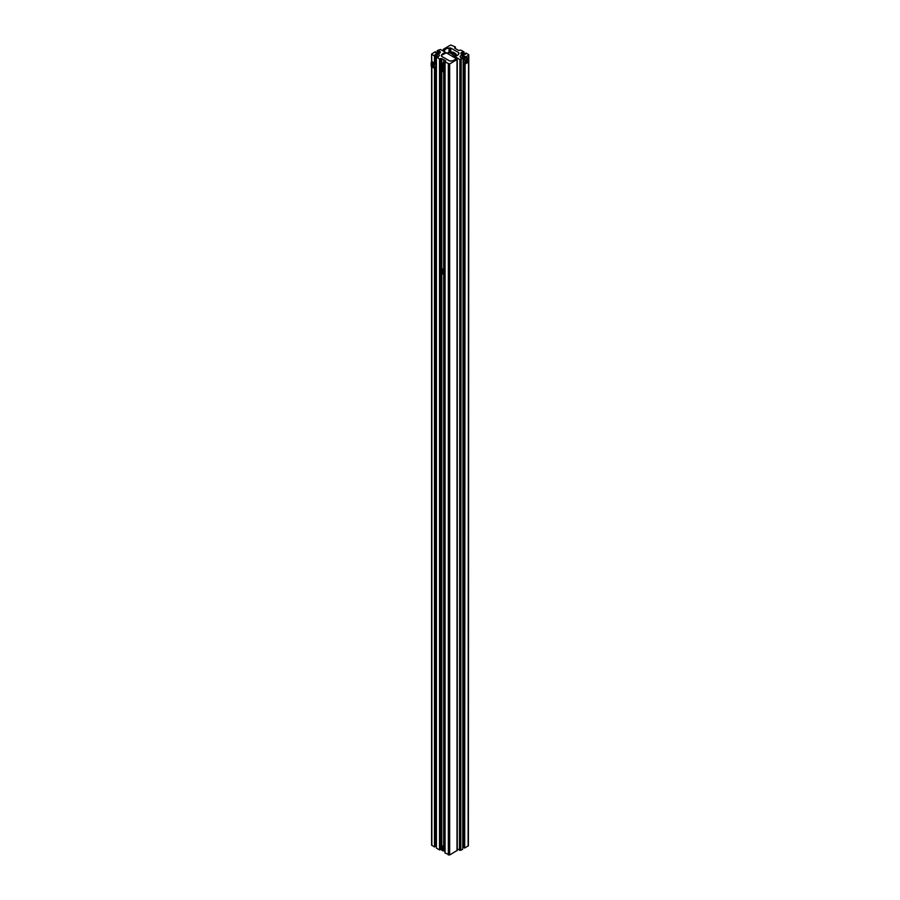 <?xml version="1.0" encoding="UTF-8"?>
<svg xmlns="http://www.w3.org/2000/svg" width="900" height="900" viewBox="0 0 900 900"><rect width="100%" height="100%" fill="white"/><g stroke="black" fill="none" stroke-linecap="round" stroke-linejoin="round"><path stroke-width="1.35" d="M435.285 845.651L436.309 845.224L436.309 54.203L437.411 54.203A2.081 1.204 180 0 1 438.874 54.551A2.081 1.204 180 0 1 439.481 55.406L438.154 56.97L436.421 57.105L439.526 58.894L441.754 58.556L445.669 60.818L445.669 61.571L445.669 60.818M443.644 846.146L443.644 273.904A2.306 1.327 60 0 1 442.496 273.78M443.779 846.214L443.779 273.825M445.084 852.93L449.651 855L457.267 850.376L457.267 59.366L455.816 58.444A5.546 3.195 180 0 1 451.35 60.953L449.55 60.907L441.821 56.441A1.384 0.799 180 0 1 441.416 55.901A5.546 3.195 0 0 1 441.416 55.822A5.546 3.195 0 0 1 445.849 52.695L440.505 49.466L437.243 50.591L438.975 50.726L440.303 52.29A2.081 1.204 180 0 1 438.221 53.494L435.51 52.729L436.095 52.2L436.095 53.066M443.644 269.28L443.644 71.629A2.306 1.327 60 0 1 442.496 71.505M443.779 269.359L443.779 71.55M445.016 851.456L443.779 850.691M443.644 63.225L443.644 59.648M443.779 63.304L443.779 59.726M457.267 59.366L449.651 63.979L445.084 62.1L445.669 61.571M437.243 53.494L437.243 50.591M438.064 53.494L438.064 51.064M431.854 62.19L431.584 54.079L435.285 51.727L436.095 52.2M431.201 62.572L434.464 64.451L434.464 68.22L431.201 66.341L431.201 62.572L432.45 61.852L435.713 63.731L436.095 65.396L435.713 67.511L434.464 68.22L434.464 846.99L431.584 845.1L431.584 66.555M431.854 54.461L434.464 55.969L435.285 55.496L434.7 55.159M434.464 62.572L434.464 55.969M434.464 846.99L435.285 846.518L435.285 67.748M435.285 63.214L435.285 55.496M434.7 54.968L436.309 54.203M441.281 849.42L439.526 849.915L436.421 848.115L436.421 57.105M455.884 58.399L446.332 52.83L441.585 55.249L441.585 56.261M450.079 61.065L450.945 60.998M455.017 59.557L453.431 60.48M454.444 56.756A7.808 4.5 -120 0 0 451.091 53.505A7.808 4.5 -120 0 0 447.188 53.111A7.808 4.5 -120 0 0 447.019 53.224M455.794 56.059A7.808 4.5 -120 0 0 452.396 52.751A7.808 4.5 -120 0 0 448.988 52.144A7.808 4.5 -120 0 0 448.493 52.358L447.188 53.111M440.865 64.957A2.306 1.327 60 0 1 441.349 63.844L442.553 63.146A2.306 1.327 60 0 1 443.711 63.27A2.306 1.327 60 0 1 445.016 64.766M445.016 67.039A2.306 1.327 60 0 1 444.859 67.151L443.655 67.849A2.306 1.327 60 0 1 442.496 67.736M443.194 66.364L442.001 66.465L442.001 64.879L443.194 66.364M442.8 65.34L442.058 66.42L443.183 66.33M442.339 65.07L442.001 66.465M442.001 64.879L441.608 65.453M444.285 67.489A2.306 1.327 60 0 1 445.016 68.535M445.016 70.808A2.306 1.327 60 0 1 444.859 70.92L443.655 71.617A2.306 1.327 60 0 0 444.049 69.907A2.306 1.327 60 0 0 442.721 67.883M443.194 70.133L442.001 70.234L442.001 68.659L443.194 70.133M442.8 69.109L442.058 70.189L443.183 70.099M442.339 68.839L442.001 70.234M442.001 68.659L441.608 69.221M440.865 271.012A2.306 1.327 60 0 1 441.349 269.899L442.553 269.201A2.306 1.327 60 0 1 443.711 269.314A2.306 1.327 60 0 1 445.016 270.821M441.608 271.496L442.001 270.934L443.194 272.407L442.001 272.52L441.608 271.496L442.811 272.903L443.183 272.385M445.016 273.082A2.306 1.327 60 0 1 444.859 273.195L443.655 273.892A2.306 1.327 60 0 0 444.004 272.048A2.306 1.327 60 0 0 442.496 270.011A2.306 1.327 60 0 0 441.349 269.899L442.429 273.791L443.655 273.892M442.339 271.125L441.675 271.496L442.001 270.934M442.8 271.395L442.001 272.52M440.865 847.879A2.306 1.327 60 0 1 441.349 846.765L442.553 846.067A2.306 1.327 60 0 1 443.711 846.18A2.306 1.327 60 0 1 445.016 847.676M445.016 849.949A2.306 1.327 60 0 1 444.859 850.061L443.655 850.759A2.306 1.327 60 0 1 442.496 850.646M443.194 849.274L442.001 849.375L442.001 847.8L443.194 849.274L442.001 849.375M442.8 848.25L442.058 849.33L441.608 848.363M442.339 847.98L441.675 848.363L442.001 847.8M432.832 66.319A1.136 0.652 60 0 1 432.832 64.474A1.136 0.652 60 0 1 432.832 66.319M435.713 63.731L434.464 64.451M450.731 45L455.299 46.89L454.714 48.172L458.629 50.434L460.856 50.096L463.961 51.885L462.229 52.02L460.901 53.584A2.081 1.204 180 0 0 462.971 54.788L465.683 54.023L465.098 53.494L465.919 53.021L468.529 54.529L468.529 55.282L465.098 57.262L464.287 56.79L464.873 56.261L462.161 55.496A2.081 1.204 180 0 0 460.08 56.7L461.407 58.264L463.14 58.399L459.877 59.524L454.534 56.295A5.546 3.206 0 0 0 458.966 53.156A5.546 3.206 0 0 0 458.966 53.089A1.384 0.799 180 0 0 458.561 52.538L450.832 48.071L449.032 48.026A5.546 3.206 180 0 0 444.566 50.535L443.385 49.241L450.731 45M457.267 849.038L460.777 850.309L461.183 59.524M463.14 58.399L462.735 849.184L460.777 850.309M463.882 846.709L462.735 846.281M468.799 54.911L468.394 845.696L464.692 848.048L463.882 847.575L464.276 63.585M464.276 59.051L464.287 56.79M464.692 848.048L465.098 64.058L463.86 63.337L463.466 61.223L463.86 59.569L465.098 60.289L465.098 64.058L468.36 62.167L468.36 58.399L465.098 60.289M468.36 58.399L467.123 57.679L465.098 58.399L465.098 57.262M465.098 54.36L465.098 53.494M463.14 54.788L463.14 52.358M463.95 54.788L463.961 51.885M465.93 61.684A1.136 0.652 -60 0 1 467.539 60.761A1.136 0.652 -60 0 1 465.93 61.684M465.098 58.399L463.86 59.569M437.411 56.723L437.411 54.203M441.754 846.529L441.754 273.218M441.754 269.662L441.754 70.942M441.754 63.619L441.754 58.556M448.346 855L448.346 63.979M449.651 855L449.651 63.979M456.998 850.759L456.998 59.738M438.649 53.471L438.649 50.726M438.975 53.415L438.975 50.726M440.1 52.807L440.1 51.379M431.854 845.482L431.854 66.712M435.825 845.336L435.825 67.117M435.825 64.001L435.825 54.326M439.526 849.915L439.526 58.894M439.853 849.915L439.853 58.894M440.438 849.566L440.438 58.556M445.084 853.11L445.084 62.1M457.088 55.564A6.772 3.915 -120 0 0 454.095 52.605A6.772 3.915 -120 0 0 453.015 52.133L448.988 52.144M442.406 67.68A2.171 1.249 -120 0 0 443.936 66.791A2.171 1.249 -120 0 0 442.406 64.136A2.171 1.249 -120 0 0 440.865 65.014A2.171 1.249 -120 0 0 442.406 67.68M442.496 63.968A2.306 1.327 60 0 1 444.004 65.992A2.306 1.327 60 0 1 443.655 67.849L442.429 67.736L441.349 63.844A2.306 1.327 60 0 1 442.496 63.968M442.406 71.449A2.171 1.249 -120 0 0 443.936 70.56A2.171 1.249 -120 0 0 442.406 67.905A2.171 1.249 -120 0 0 440.865 68.794A2.171 1.249 -120 0 0 442.406 71.449M440.865 68.737A2.306 1.327 60 0 1 441.349 67.624A2.306 1.327 60 0 1 442.215 67.601M442.406 270.18A2.171 1.249 -120 0 0 440.865 271.069A2.171 1.249 -120 0 0 442.406 273.724A2.171 1.249 -120 0 0 443.936 272.835A2.171 1.249 -120 0 0 442.406 270.18M442.406 850.59A2.171 1.249 -120 0 0 443.936 849.701A2.171 1.249 -120 0 0 442.406 847.046A2.171 1.249 -120 0 0 440.865 847.935A2.171 1.249 -120 0 0 442.406 850.59M442.496 846.877A2.306 1.327 60 0 1 444.004 848.914A2.306 1.327 60 0 1 443.655 850.759L442.429 850.658L441.349 846.765A2.306 1.327 60 0 1 442.496 846.877M443.385 51.131L443.385 49.995M444.375 51.694L444.375 50.569M444.566 51.806L444.566 50.535M449.032 52.121L449.032 48.026M450.011 51.896L450.011 47.925M450.821 51.818L450.832 48.071M458.561 54.371L458.561 52.538M454.478 57.532L454.478 56.407M459.473 850.309L459.877 59.524M462.161 58.016L462.161 55.496M462.859 846.281L463.252 55.496M463.343 846.405L463.748 62.932M463.748 59.839L463.748 55.62M468.124 846.067L468.529 55.282M461.104 54.101L461.104 52.672M462.229 54.709L462.229 52.02M462.555 54.765L462.555 52.02M454.714 48.172L454.714 47.419M455.299 48.51L455.299 47.081M431.584 62.348L431.584 54.079M445.016 853.02L445.016 61.999M453.015 52.133L457.132 55.541M441.877 67.309L441.349 67.624L442.429 71.505L443.655 71.617M443.115 50.974L443.115 49.624M454.444 57.51L454.444 56.363M455.366 48.544L455.366 46.98"/></g></svg>
